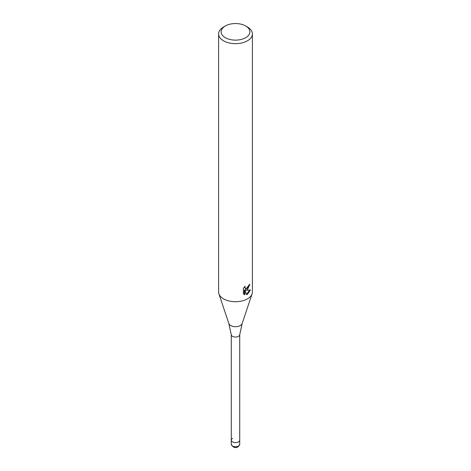 <?xml version="1.0" encoding="UTF-8"?>
<svg xmlns="http://www.w3.org/2000/svg" width="471" height="471" viewBox="0 0 471 471"><rect width="100%" height="100%" fill="white"/><g stroke="black" fill="none" stroke-linecap="round" stroke-linejoin="round"><path stroke-width="0.71" d="M239.721 334.634A4.221 2.437 180 0 1 239.715 334.781A4.221 2.437 180 0 1 238.485 336.353A4.221 2.437 180 0 1 234.005 336.912A4.221 2.437 180 0 1 231.285 334.781A4.221 2.437 180 0 1 231.279 334.634M239.721 444.3L238.138 446.796C235.241 448.392 232.951 447.562 231.279 444.3A4.221 2.437 180 0 0 233.881 446.549A4.221 2.437 180 0 0 238.485 446.019A4.221 2.437 180 0 0 239.721 444.3L239.721 440.161A4.221 2.437 180 0 1 238.485 441.88A4.221 2.437 180 0 1 233.881 442.41A4.221 2.437 180 0 1 231.279 440.161A4.221 2.437 180 0 1 232.515 438.436M245.656 25.976L247.446 27.012A16.897 9.756 180 0 1 252.397 33.912L252.397 291.973A16.897 9.756 180 0 1 252.091 293.822A16.897 9.756 180 0 1 247.446 298.867A16.897 9.756 180 0 1 230.549 301.299A16.897 9.756 180 0 1 218.909 293.822A16.897 9.756 180 0 1 218.603 291.973L218.603 33.912A16.897 9.756 180 0 1 223.554 27.012L225.344 25.976A14.36 8.29 180 0 1 245.656 25.976A14.36 8.29 180 0 1 245.656 37.704A14.36 8.29 180 0 1 225.344 37.704A14.36 8.29 180 0 1 225.344 25.976L223.554 27.012M247.446 289.671L245.827 290.283L250.454 289.983L247.446 294.363L246.651 294.699L244.902 290.324L244.902 294.74L243.36 293.833L243.354 288.393L245.132 286.191L244.896 287.269L245.55 288.558L247.446 288.211L248.67 286.262L248.847 285.132A16.897 9.756 0 0 0 249.871 284.272L247.446 289.671M252.397 33.912A16.897 9.756 180 0 1 247.446 40.806A16.897 9.756 180 0 1 229.036 42.92A16.897 9.756 180 0 1 218.603 33.912M249.194 284.861L245.226 289.93L245.827 290.283M245.55 288.558L244.29 287.092M243.79 294.21L244.29 294.387L244.29 289.977L244.902 290.324M246.463 294.21L249.659 290.154M244.29 294.387L244.902 294.74M239.721 334.704L239.721 440.161A4.221 2.437 180 0 1 238.485 441.88A4.221 2.437 180 0 1 233.881 442.41A4.221 2.437 180 0 1 231.279 440.161L231.279 334.704M252.091 293.822L242.159 323.53A6.782 3.915 180 0 1 240.292 325.561A6.782 3.915 180 0 1 233.516 326.533A6.782 3.915 180 0 1 228.841 323.53L218.909 293.822M231.285 334.781L228.841 323.53M242.159 323.53L239.715 334.781M231.279 444.3L231.279 440.161"/></g></svg>
